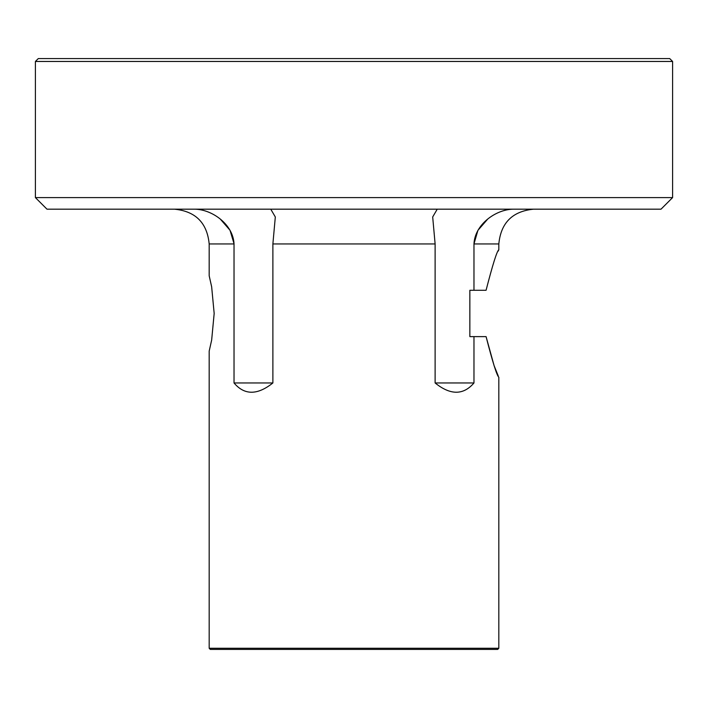 <?xml version="1.0" encoding="UTF-8"?>
<svg xmlns="http://www.w3.org/2000/svg" width="708" height="708" viewBox="0 0 708 708"><rect width="100%" height="100%" fill="white"/><g stroke="black" fill="none" stroke-linecap="round" stroke-linejoin="round"><path stroke-width="1.06" d="M486.077 290.28C492.635 264.748 496.883 251.225 498.821 249.703C496.901 251.163 492.662 264.695 486.077 290.28L473.971 290.28L473.971 243.941L477.918 230.348L487.387 219.453M498.175 251.136L498.821 249.703L498.821 243.941L473.971 243.941C474.829 224.551 495.556 209.515 513.123 209.179M498.175 375.771L494.219 365.93M494.078 365.558L486.077 336.619C492.635 362.151 496.883 375.674 498.821 377.205C496.901 375.736 492.662 362.213 486.077 336.619L473.971 336.619L473.971 382.966L435.119 382.966C450.394 395.312 463.351 395.312 473.971 382.966M498.821 377.205L498.821 648.271L209.179 648.271L209.179 351.133L211.657 340.088L214.17 313.467L211.657 286.802L209.179 275.775L211.648 286.802L214.17 313.44L211.657 340.079L209.179 351.133M437.234 209.179L432.685 216.975L435.119 243.941L435.119 382.966M194.877 209.179C212.453 209.524 233.189 224.56 234.029 243.941L234.029 382.966C244.437 395.312 257.393 395.312 272.881 382.966L272.881 243.941L275.315 216.975L270.766 209.179M672.6 197.594L661.015 209.179L46.985 209.179L35.4 197.594L672.6 197.594L672.6 61.463L35.4 61.463L35.4 197.594M473.971 290.28L469.855 290.28L469.855 336.619L473.971 336.619M498.821 648.271L497.662 649.431L210.338 649.431L209.179 648.271M220.613 219.453L230.02 230.259L234.029 243.711M35.4 61.463L38.294 58.569L669.706 58.569L672.6 61.463M272.881 382.966L234.029 382.966M435.119 243.941L272.881 243.941M234.029 243.941L209.179 243.941L209.179 275.775M209.179 243.941C207.125 222.825 195.541 211.241 174.425 209.179M498.821 243.941C500.875 222.825 512.459 211.241 533.575 209.179"/></g></svg>
